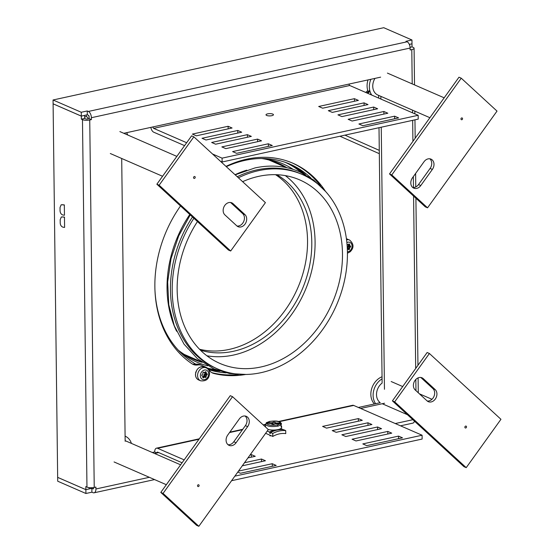 <?xml version="1.0" encoding="UTF-8"?>
<svg xmlns="http://www.w3.org/2000/svg" width="554" height="554" viewBox="0 0 554 554"><rect width="100%" height="100%" fill="white"/><g stroke="black" fill="none" stroke-linecap="round" stroke-linejoin="round"><path stroke-width="0.83" d="M271.82 115.689A3.719 1.136 -0.7 0 0 273.447 114.726A3.719 1.136 -0.7 0 0 271.46 113.75A3.719 1.136 -0.7 0 0 267.63 113.861A3.719 1.136 -0.7 0 0 266.003 114.817A3.719 1.136 -0.7 0 0 267.991 115.793A3.719 1.136 -0.7 0 0 271.82 115.689M237.777 472.07L240.478 473.248L276.211 465.436L272.243 463.712L238.483 471.087M242.271 465.817L265.449 460.755L261.481 459.024L244.48 462.742M247.95 457.909L255.256 456.309L251.287 454.585L250.159 454.834M278.385 421.525L352.614 405.299A5.228 2.791 77.7 0 1 353.667 405.424L422.086 435.222L234.854 476.142M184.17 459.868L157.578 448.283A5.228 2.791 -102.3 0 0 156.519 448.158A5.228 2.791 -102.3 0 0 154.691 451.981L152.322 452.5M326.562 428.131L322.601 426.407L358.327 418.595L362.288 420.32L326.562 428.131M336.188 432.321L332.227 430.596L367.953 422.785L371.921 424.516L336.188 432.321M345.821 436.517L341.853 434.793L377.586 426.982L381.547 428.706L345.821 436.517M356.014 440.956L352.053 439.232L387.779 431.421L391.74 433.145L356.014 440.956M366.776 445.645L362.808 443.913L398.541 436.109L402.502 437.833L366.776 445.645M422.086 435.222L422.134 439.052L231.586 480.699M182.086 462.77L157.627 452.119A1.205 0.644 -102.3 0 0 157.378 452.085A1.205 0.644 -102.3 0 0 156.955 452.971L154.587 453.491M150.847 127.378A5.228 2.791 -102.3 0 0 153.714 132.191L184.572 145.633M220.388 161.228L222.133 161.99L418.222 119.124L418.18 115.294L349.761 85.503A1.205 0.644 77.7 0 1 349.068 84.056L380.64 77.151M221.842 146.907L257.575 139.102L261.536 140.827L225.81 148.638L221.842 146.907M202.023 138.278L237.749 130.467L241.717 132.198L205.984 140.003L202.023 138.278M123.798 133.292L152.973 126.914A1.205 0.644 -102.3 0 0 153.666 128.362L186.656 142.724M212.521 153.991L222.085 158.153L418.18 115.294M318.688 106.479L322.657 108.203L358.383 100.399L354.422 98.667L318.688 106.479M328.321 110.675L332.282 112.4L368.008 104.588L364.047 102.864L328.321 110.675M337.947 114.865L341.908 116.589L377.641 108.785L373.673 107.054L337.947 114.865M348.141 119.304L352.109 121.028L387.835 113.224L383.867 111.493L348.141 119.304M358.902 123.992L362.87 125.716L398.596 117.905L394.628 116.181L358.902 123.992M192.39 134.082L228.123 126.277L232.084 128.002L196.358 135.813L192.39 134.082M211.649 142.468L247.382 134.664L251.343 136.388L215.617 144.199L211.649 142.468M232.604 151.595L268.337 143.784L272.298 145.515L236.572 153.32L232.604 151.595M158.707 452.59L156.955 452.971L154.691 451.981M93.64 487.541L93.647 487.991A1.205 0.644 77.7 0 1 93.224 488.877A1.205 0.644 77.7 0 1 92.982 488.85L93.432 488.746M81.306 116.098L81.258 112.261L53.052 99.983L53.101 103.813L81.306 116.098L87.283 114.789L88.418 115.28A1.205 0.644 77.7 0 1 89.111 116.728L89.139 118.646L87.477 119.006A1.205 0.367 179.3 0 1 85.794 118.93L84.665 118.431L81.341 119.158L82.477 119.657L86.964 487.091A5.228 1.593 -0.7 0 0 94.228 487.43L95.89 487.063L95.911 488.981A5.228 2.791 77.7 0 1 94.083 492.804A5.228 2.791 77.7 0 1 93.03 492.679L91.895 492.187L85.912 493.489L57.706 481.211L53.101 103.833L81.306 116.118L81.341 119.158M379.005 127.697L382.121 383.063A11.966 9.446 113.5 0 0 378.167 387.842A11.966 9.446 113.5 0 0 380.238 402.682L358.362 407.467M378.611 95.371L378.645 98.079M410.071 47.312L412.038 46.882L413.173 47.374A5.228 1.593 179.3 0 1 414.08 48.253A5.228 1.593 179.3 0 1 411.795 49.597L410.133 49.964L410.112 48.046A5.228 2.791 -102.3 0 0 407.107 41.785L88.37 111.451A5.228 2.791 77.7 0 1 91.375 117.711L91.403 119.629L89.741 119.989A5.228 1.593 179.3 0 1 82.477 119.657M384.573 403.222L360.626 408.457M125.156 441.268L121.7 158.486M380.875 96.354L380.91 99.062M381.249 127.205L384.455 389.282M89.173 487.624L89.194 488.912L85.87 489.639L57.692 477.375M84.596 115.377L81.306 116.118M84.63 115.391L84.665 118.431M86.964 487.091L85.828 486.592L85.87 489.639M57.664 477.375L85.87 489.66L85.912 493.489M85.87 489.66L91.853 488.351L91.895 492.187M414.24 421.726L414.918 421.58M91.853 488.351L92.982 488.85M409.33 44.417L411.968 43.821M412.038 46.882L412.003 43.835M53.052 99.983L383.749 27.7L411.954 39.985L405.971 41.294L407.107 41.785M409.316 44.403L412.003 43.814L411.954 39.985M87.283 114.789L87.241 110.959L81.258 112.261M87.241 110.959L88.37 111.451M89.139 118.646L91.403 119.629M400.521 425.825L412.82 423.138A5.228 2.791 -102.3 0 0 414.44 421.137M222.133 161.99L222.085 158.153M354.422 98.667L354.449 101.257M364.047 102.864L364.075 105.447M373.673 107.054L373.708 109.644M383.867 111.493L383.901 114.082M394.628 116.181L394.663 118.771M228.123 126.277L228.151 128.86M237.749 130.467L237.784 133.057M247.382 134.664L247.409 137.247M257.575 139.102L257.603 141.685M268.337 143.784L268.365 146.374M358.362 421.179L358.327 418.595M367.988 425.375L367.953 422.785M377.613 429.565L377.586 426.982M387.807 434.004L387.779 431.421M398.568 438.692L398.541 436.109M251.322 457.175L251.287 454.585M261.516 461.614L261.481 459.024M272.277 466.295L272.243 463.712M272.159 423.651L272.146 422.75L272.852 422.598L272.873 424.267M265.622 433.304L269.846 435.146L269.971 435.783L270.297 435.34L272.79 436.427L272.755 433.443L270.587 432.494L270.366 433.505L269.729 433.228L269.486 432.016A30.172 23.808 -66.5 0 1 274.285 430.043M269.486 432.016L267.25 431.04M272.755 433.443A30.172 23.808 -66.5 0 1 279.223 431.033A30.172 23.808 -66.5 0 1 285.712 430.603L285.753 433.595A27.153 21.426 -66.5 0 0 279.258 433.907A27.153 21.426 -66.5 0 0 272.79 436.427M270.587 432.494A30.172 23.808 -66.5 0 1 277.055 430.091A30.172 23.808 113.5 0 1 283.544 429.662L285.712 430.603M272.166 424.232L272.159 423.72L271.848 424.219L273.828 424.309L274.839 423.658L280.061 423.9L281.079 424.904L281.1 426.822A8.047 2.451 179.3 0 0 281.571 426.061L281.591 427.515A8.047 2.451 179.3 0 1 278.08 429.585A8.047 2.451 179.3 0 1 268.233 429.509M272.146 422.75L266.245 422.73L269.528 421.476C275.525 420.673 279.188 421.227 280.532 423.145L275.31 422.903L275.317 423.678M281.079 424.904L278.039 426.137C271.072 427.051 266.883 426.4 265.463 424.177L266.453 423.263L271.675 423.512L272.173 424.232M265.484 426.095L265.463 424.343L263.164 424.849M269.971 435.783L270.767 435.548M270.366 433.505L269.729 433.228L270.518 432.819M280.913 428.512L282.526 429.592M279.701 429.121A30.172 23.808 -66.5 0 1 282.443 429.184M281.543 424.149L280.532 423.145M275.31 422.903L274.819 422.723L275.137 422.19L273.157 422.1L272.852 422.598M281.571 426.061L281.093 426.04M273.184 424.281L273.157 422.1M382.045 376.768A16.087 12.694 113.5 0 0 373.064 385.252A16.087 12.694 113.5 0 0 374.414 403.956M382.073 378.853A16.087 12.694 113.5 0 0 375.328 386.242A16.087 12.694 113.5 0 0 375.633 403.693M368.015 79.915A16.087 12.694 113.5 0 0 368.188 91.701M370.875 79.291A16.087 12.694 113.5 0 0 371.734 95.066M374.975 78.391A11.966 9.446 113.5 0 0 374.4 79.416A11.966 9.446 113.5 0 0 377.856 95.046L429.897 117.704M131.416 443.401A16.087 12.694 113.5 0 0 125.28 436.227A16.087 12.694 113.5 0 0 125.093 436.15L125.28 436.227M127.649 134.968A16.087 12.694 113.5 0 0 126.672 132.662M84.644 117.005L86.334 116.638L86.313 115.003M87.878 118.916L87.878 118.452A1.205 0.644 77.7 0 0 87.179 117.005L86.334 116.638M211.822 372.641A12.07 9.522 113.5 0 0 212.113 372.717A112.628 88.875 113.5 0 0 238.407 374.504M320.517 185.943A112.628 88.875 113.5 0 0 292.034 162.855M192.39 364.026A12.07 9.522 113.5 0 0 195.964 364.234A12.07 9.522 -66.5 0 1 200.409 364.761L202.106 365.501A12.07 9.522 -66.5 0 1 202.328 365.605A109.11 86.099 113.5 0 0 204.35 366.519A109.11 86.099 113.5 0 0 205.569 367.039A12.07 9.522 -66.5 0 1 205.707 367.094A12.07 9.522 -66.5 0 1 209.177 370.079A12.07 9.522 113.5 0 0 212.646 373.064A12.07 9.522 113.5 0 0 213.809 373.458A112.628 88.875 113.5 0 0 245.54 374.483M203.505 366.146A109.11 86.099 113.5 0 0 203.872 366.298A12.07 9.522 -66.5 0 1 204.004 366.353A12.07 9.522 -66.5 0 1 204.135 366.416M180.514 205.956A112.628 88.875 113.5 0 0 192.051 363.812A12.07 9.522 113.5 0 0 193.214 364.449A12.07 9.522 113.5 0 0 197.66 364.975A12.07 9.522 -66.5 0 1 202.106 365.501M325.371 191.178A112.628 88.875 113.5 0 0 292.886 163.222A112.628 88.875 113.5 0 0 225.997 166.387M88.405 115.274A4.224 2.251 77.7 0 1 89.111 116.686M288.676 163.61A110.62 87.29 -66.5 0 1 305.517 174.711M226.309 166.671A110.62 87.29 -66.5 0 1 244.93 160.383A110.62 87.29 -66.5 0 1 290.386 164.323A110.62 87.29 -66.5 0 1 310.967 178.083M219.966 371.166A110.62 87.29 -66.5 0 1 208.429 369.096M226.143 372.863A110.62 87.29 -66.5 0 1 210.527 370.217A4.425 3.49 113.5 0 0 209.225 370.148M194.593 364.338A4.425 3.49 113.5 0 0 193.263 362.558A110.62 87.29 -66.5 0 1 154.898 288.842M287.498 163.34A110.925 87.525 -66.5 0 1 288.052 163.672M202.134 362.302A106.797 84.27 -66.5 0 1 192.37 358.77A106.797 84.27 -66.5 0 1 178.554 350.384M194.212 358.763A106.68 84.18 -66.5 0 1 188.589 356.914M207.722 365.806A108.085 85.288 -66.5 0 1 180.244 351.838A108.085 85.288 -66.5 0 1 178.125 349.996M285.857 162.592L285.698 162.516A110.426 87.137 -66.5 0 1 285.857 162.592A110.426 87.137 -66.5 0 1 301.383 172.599M215.603 369.58A110.426 87.137 -66.5 0 1 207.411 368.126M261.516 158.506A108.085 85.288 -66.5 0 1 264.306 158.797A108.085 85.288 -66.5 0 1 293.246 169.406M262.09 158.555A106.797 84.27 -66.5 0 1 277.644 162.952A106.797 84.27 -66.5 0 1 286.875 167.696M273.704 161.449A106.68 84.18 -66.5 0 1 278.891 164.309M207.75 368.417A110.419 87.13 113.5 0 0 216.884 370.086M302.623 173.194A110.419 87.13 113.5 0 0 286.051 162.661M208.172 368.819A110.419 87.13 113.5 0 0 219.107 370.882M304.721 174.275A110.419 87.13 113.5 0 0 287.325 163.215A110.419 87.13 113.5 0 0 286.903 163.028A110.419 87.13 113.5 0 0 285.172 162.301M194.004 363.223A110.419 87.13 113.5 0 0 195.984 364.227L197.66 364.975M275.553 174.676A96.091 75.822 -66.5 0 1 303.696 270.837A96.091 75.822 -66.5 0 1 229.266 349.401A96.091 75.822 -66.5 0 1 199.53 349.255M276.875 174.718A96.091 75.822 -66.5 0 1 308.488 270.594A96.091 75.822 -66.5 0 1 233.525 351.257A96.091 75.822 -66.5 0 1 200.458 350.197M285.338 175.618A100.059 78.959 -66.5 0 1 310.351 275.857A100.059 78.959 -66.5 0 1 233.573 355.038A100.059 78.959 -66.5 0 1 206.884 355.779M242.624 181.677A100.059 78.959 -66.5 0 1 258.649 176.359A100.059 78.959 -66.5 0 1 299.762 179.925A100.059 78.959 -66.5 0 1 340.024 278.62A100.059 78.959 -66.5 0 1 260.976 366.97A100.059 78.959 -66.5 0 1 219.862 363.403A100.059 78.959 -66.5 0 1 197.453 221.538M238.4 177.799A106.043 83.675 -66.5 0 1 258.579 170.66A106.043 83.675 -66.5 0 1 302.152 174.441A106.043 83.675 -66.5 0 1 344.817 279.043A106.043 83.675 -66.5 0 1 261.045 372.669A106.043 83.675 -66.5 0 1 217.473 368.888A106.043 83.675 -66.5 0 1 193.9 218.269M217.473 368.888L215.714 368.126A106.043 83.675 -66.5 0 1 192.494 216.974M237.251 176.74A106.043 83.675 -66.5 0 1 256.821 169.891A106.043 83.675 -66.5 0 1 300.393 173.672L302.152 174.441M176.615 331.257A106.043 83.675 -66.5 0 1 189.78 214.481M235.034 174.697A106.043 83.675 -66.5 0 1 246.765 170.161M201.781 362.06L185.812 355.1A106.043 83.675 -66.5 0 1 184.247 354.401M268.912 159.988A106.043 83.675 -66.5 0 1 270.49 160.653L286.46 167.606M347.358 249.605L347.497 249.487A1.87 1.475 -66.5 0 1 348.3 249.342L348.882 249.729A1.87 1.475 113.5 0 0 349.581 249.141L349.512 248.31L347.247 247.319A1.87 1.475 -66.5 0 1 347.656 246.44L348.334 245.976A1.87 1.475 113.5 0 0 348.362 245.145M349.512 248.31A1.87 1.475 -66.5 0 1 349.92 247.43L350.599 246.959A1.87 1.475 113.5 0 0 350.613 246.031L349.941 245.817A1.87 1.475 -66.5 0 1 349.553 245.09L349.643 244.224A1.87 1.475 113.5 0 0 349.283 243.982A1.87 1.475 113.5 0 0 348.951 243.892L348.355 244.501A1.87 1.475 -66.5 0 1 347.552 244.653L347.026 244.238M347.296 248.178A1.87 1.475 113.5 0 0 347.316 248.15L347.261 247.555M202.909 376.824L202.812 377.593A1.87 1.475 113.5 0 0 203.173 377.835A1.87 1.475 113.5 0 0 203.498 377.925L204.094 377.316A1.87 1.475 -66.5 0 1 204.897 377.163L205.486 377.558A1.87 1.475 113.5 0 0 206.185 376.962L206.116 376.131A1.87 1.475 -66.5 0 1 206.524 375.259L207.196 374.788A1.87 1.475 113.5 0 0 207.258 374.317A1.87 1.475 113.5 0 0 207.21 373.86L206.545 373.638A1.87 1.475 -66.5 0 1 206.15 372.911L206.24 372.053A1.87 1.475 113.5 0 0 205.88 371.803A1.87 1.475 113.5 0 0 205.555 371.72L204.952 372.33A1.87 1.475 -66.5 0 1 204.156 372.482L203.567 372.087A1.87 1.475 113.5 0 0 202.868 372.683L202.937 373.514A1.87 1.475 -66.5 0 1 202.529 374.386L201.85 374.857A1.87 1.475 113.5 0 0 201.843 375.785L202.508 376A1.87 1.475 -66.5 0 1 202.896 376.734L202.909 376.824M203.366 376.491A1.87 1.475 113.5 0 0 203.914 375.979L203.844 375.148A1.87 1.475 -66.5 0 1 204.26 374.269L204.932 373.805A1.87 1.475 113.5 0 0 204.994 373.327A1.87 1.475 113.5 0 0 204.966 372.974M204.897 377.163L202.75 376.235M195.818 372.835L195.68 372.35A6.634 5.235 -66.5 0 1 195.735 372.156L196.081 371.873M64.403 204.952A6.032 1.835 179.3 0 1 62.837 204.738L61.169 204.793L60.033 207.487L60.061 209.703C59.922 212.459 60.836 214.225 62.817 215A6.295 1.918 -0.7 0 0 64.451 215.222L64.326 205.028A6.295 1.918 179.3 0 1 62.692 204.807L62.837 204.738M64.555 217.14A6.032 1.835 179.3 0 1 62.983 216.926L61.321 216.974M62.837 216.988L61.321 216.981L60.185 219.675L60.213 221.884C60.074 224.647 60.988 226.413 62.962 227.182A6.295 1.918 -0.7 0 0 64.596 227.403L64.472 217.216A6.295 1.918 179.3 0 1 62.837 216.988L62.983 216.926M62.692 204.807L61.169 204.793M60.061 209.703A5.332 0.63 87.1 0 1 60.033 208.574L60.033 208.539A5.332 0.63 87.1 0 1 60.033 207.487M60.213 221.884A5.332 0.63 87.1 0 1 60.185 220.762L60.185 220.721A5.332 0.63 87.1 0 1 60.185 219.675M367.655 93.294L369.954 91.244M369.989 91.362L367.766 93.342M379.324 153.687L339.955 136.236L379.324 153.687M370.986 93.827L370.294 94.443M344.941 135.141L379.282 150.369M365.682 92.435L367.78 90.565M366.81 92.927L369.719 90.33M466.274 426.227A1.004 0.796 113.5 0 0 465.118 427.84A1.004 0.796 113.5 0 0 466.274 426.227M500.948 419.302L429.405 353.494L394.677 401.858L466.219 467.666L500.948 419.302M423.249 378.617A7.043 5.554 113.5 0 0 422.01 377.8A7.043 5.554 113.5 0 0 414.524 381.2A7.043 5.554 113.5 0 0 415.147 389.898L427.065 400.867A7.043 5.554 113.5 0 0 428.311 401.678A7.043 5.554 113.5 0 0 435.797 398.278A7.043 5.554 113.5 0 0 435.174 389.58L423.249 378.617L420.985 377.627A7.043 5.554 113.5 0 0 420.805 377.475M427.245 401.027A7.043 5.554 113.5 0 0 433.886 396.595A7.043 5.554 113.5 0 0 432.909 388.596L420.985 377.627M429.405 353.494L427.141 352.51L392.412 400.874L463.947 466.676L466.219 467.666M394.677 401.858L392.412 400.874M461.17 118.279A1.004 0.796 113.5 0 0 462.361 119.38A1.004 0.796 113.5 0 0 461.17 118.279M461.247 78.197L391.782 174.925L427.549 207.826L497.014 111.098L461.247 78.197L458.982 77.207L389.517 173.935L425.285 206.843L427.549 207.826M412.439 177.862A7.043 5.554 113.5 0 0 413.803 188.159A7.043 5.554 113.5 0 0 420.784 185.542L432.362 169.42A7.043 5.554 113.5 0 0 430.998 159.13A7.043 5.554 113.5 0 0 424.018 161.74L412.439 177.862M412.737 187.501A7.043 5.554 113.5 0 0 418.519 184.558L430.098 168.437A7.043 5.554 113.5 0 0 429.8 158.797M391.782 174.925L389.517 173.935M193.803 178.27A1.004 0.796 113.5 0 0 194.966 176.657A1.004 0.796 113.5 0 0 193.803 178.27M159.137 185.195L230.672 251.004L265.408 202.639L193.865 136.831L159.137 185.195L156.865 184.205L228.407 250.013L230.672 251.004M236.835 225.88A7.043 5.554 113.5 0 0 238.075 226.69A7.043 5.554 113.5 0 0 245.561 223.297A7.043 5.554 113.5 0 0 244.937 214.599L233.012 203.63A7.043 5.554 113.5 0 0 231.773 202.819A7.043 5.554 113.5 0 0 224.287 206.213A7.043 5.554 113.5 0 0 224.91 214.91L236.835 225.88M237.015 226.039A7.043 5.554 113.5 0 0 243.656 221.607A7.043 5.554 113.5 0 0 242.673 213.609L230.748 202.639A7.043 5.554 113.5 0 0 230.568 202.487M193.865 136.831L191.601 135.841L156.865 184.205M198.914 486.218A1.004 0.796 113.5 0 0 197.723 485.117A1.004 0.796 113.5 0 0 198.914 486.218M198.838 526.3L268.302 429.572L232.535 396.671L163.063 493.399L198.838 526.3L196.573 525.317L160.798 492.409L230.263 395.681L232.535 396.671M247.645 426.628A7.043 5.554 113.5 0 0 246.281 416.338A7.043 5.554 113.5 0 0 239.3 418.956L227.722 435.077A7.043 5.554 113.5 0 0 229.079 445.368A7.043 5.554 113.5 0 0 236.066 442.75L247.645 426.628L245.38 425.645A7.043 5.554 113.5 0 0 245.076 416.006M228.019 444.717A7.043 5.554 113.5 0 0 233.802 441.767L245.38 425.645M163.063 493.399L160.798 492.409M353.667 405.424L279.084 421.726M265.463 424.703L263.482 425.14M242.437 429.738L229.529 432.556M198.99 439.232L157.578 448.283M153.666 128.362L349.761 85.503M410.112 48.046L91.375 117.711M89.741 119.989L94.228 487.43M95.911 488.981L149.331 477.306M395.279 423.547L412.875 419.697M415.964 390.653L415.825 379.462M415.694 368.458L413.582 196.081M413.478 187.536L413.346 176.601M412.917 141.353L412.661 120.343M412.571 112.85L412.536 110.142M412.211 83.896L411.795 49.597M349.068 84.056L152.973 126.914M268.974 422.19L269.528 421.476L266.924 422.508M280.061 423.9L277.457 424.932L278.039 426.137M277.457 424.932C271.46 425.735 267.797 425.181 266.453 423.263M274.839 423.658L274.826 422.757M212.113 372.717L213.809 373.458M203.872 366.298L205.569 367.039M210.527 370.217L208.699 369.421M347.954 246.295L350.218 247.285M347.42 251.862A5.028 3.968 113.5 0 0 349.955 250.775A5.028 3.968 113.5 0 0 351.776 244.425A5.028 3.968 113.5 0 0 346.873 242.562M347.434 253.22L350.121 251.821C354.117 247.853 353.944 243.933 349.602 240.048A7.043 5.554 113.5 0 0 346.562 239.834M347.566 239.162A7.043 5.554 113.5 0 0 346.43 238.836L349.602 240.048M347.316 248.15L349.581 249.141M347.323 247.652L349.588 248.635M348.514 249.57L348.882 249.729M347.046 244.432L347.434 244.598M348.875 243.892L349.643 244.224M348.563 244.259L349.636 244.729M348.286 244.536L349.553 245.09M347.677 244.826L349.941 245.817M350.218 245.865L350.613 246.031M348.334 245.976L350.599 246.959M347.656 246.44L349.92 247.43M203.92 375.474L206.185 376.464M206.815 373.687L207.21 373.86M205.479 371.72L206.24 372.053M198.54 379.899C196.545 378.922 195.52 377.108 195.465 374.456C196.483 368.611 199.385 366.125 204.163 366.99A7.043 5.554 113.5 0 0 195.534 374.525A7.043 5.554 113.5 0 0 198.54 379.899L200.583 380.785C206.088 381.429 209.08 379.026 209.557 373.583C209.495 370.841 208.38 368.936 206.206 367.877A7.043 5.554 113.5 0 0 197.577 375.411A7.043 5.554 113.5 0 0 200.583 380.785M208.678 374.047A5.028 3.968 113.5 0 0 204.585 370.01A5.028 3.968 113.5 0 0 200.368 375.598A5.028 3.968 113.5 0 0 204.468 379.635A5.028 3.968 113.5 0 0 208.678 374.047M201.843 375.806L202.21 375.965M203.547 372.094L203.941 372.267M203.429 372.163L204.031 372.426M205.16 372.087L206.233 372.558M204.89 372.364L206.15 372.911M204.274 372.655L206.545 373.638M204.932 373.805L207.196 374.788M204.558 374.123L206.822 375.106M204.26 374.269L206.524 375.259M203.844 375.148L206.116 376.131M203.914 375.979L206.185 376.962M205.118 377.399L205.486 377.558M202.909 376.796L204.094 377.316M202.785 377.129L203.879 377.606M202.882 377.662L203.498 377.925M201.822 375.702L202.349 375.937M435.174 389.58L432.909 388.596M420.784 185.542L418.519 184.558M432.362 169.42L430.098 168.437M244.937 214.599L242.673 213.609M233.012 203.63L230.748 202.639M236.066 442.75L233.802 441.767M414.08 48.253L414.524 84.907M414.849 111.153L414.877 113.861M414.953 119.844L415.175 138.202M415.611 173.45L415.77 186.947M415.909 198.221L417.951 365.308M418.104 377.876L418.291 392.793M154.566 479.584L94.083 492.804M242.742 429.308L229.834 432.134M199.295 438.81L156.519 448.158M265.491 426.989L265.463 424.26M270.137 435.956L270.83 435.576M281.55 424.066C280.13 420.133 273.891 420.971 269.327 421.456M274.819 422.723L274.826 423.658M382.225 403.734L407.474 414.731M391.179 381.533L402.703 386.547M419.406 393.818L431.968 399.289M387.412 73.1L444.176 97.823M125.149 440.672L180.611 464.82M114.076 461.953L166.332 484.708M110.308 153.52L162.564 176.276M119.865 131.582L176.844 156.394M204.004 366.353L205.707 367.094M190.237 214.904L178.679 235.928L171.027 258.676L167.668 282.014L168.776 304.776L174.309 325.828L184.011 344.124L197.418 358.715L213.851 368.846L229.488 373.528L246.094 374.456M325.717 191.601L313.73 180.078L299.652 171.816C285.698 165.84 270.809 164.545 254.992 167.924L235.18 174.835M347.046 244.439L347.49 244.633M347.746 244.875L350.017 245.865M204.163 366.99L206.206 367.877M203.422 372.17L204.087 372.461M204.35 372.704L206.614 373.694M202.695 376.194L204.959 377.184M201.822 375.688L202.439 375.951"/></g></svg>
